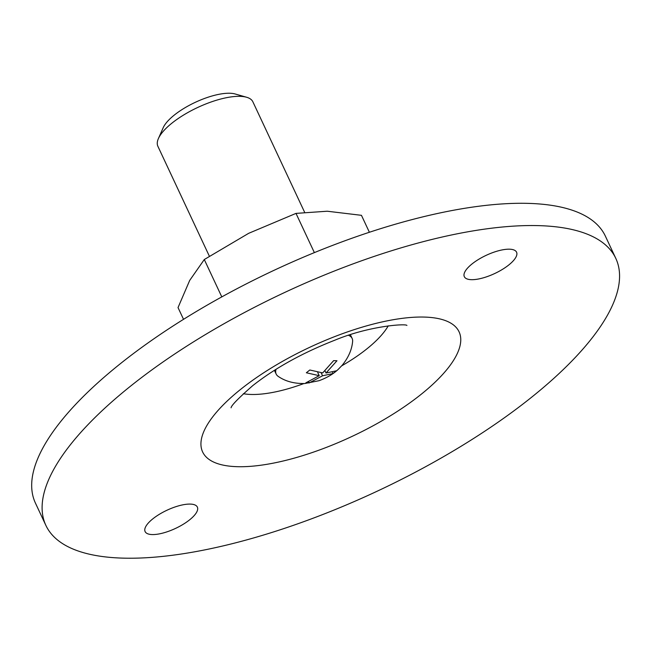 <?xml version="1.0" encoding="UTF-8"?>
<svg xmlns="http://www.w3.org/2000/svg" width="652" height="652" viewBox="0 0 652 652"><rect width="100%" height="100%" fill="white"/><g stroke="black" fill="none" stroke-linecap="round" stroke-linejoin="round"><path stroke-width="0.98" d="M369.391 232.267L361.452 215.323L327.255 211.224L296 213.391L248.673 233.318L204.288 259.529L189.691 280.425L178.029 307.589L183.53 319.325M276.04 369.293A41.956 14.613 154.9 0 0 276.163 374.061A41.956 14.613 154.9 0 0 278.306 376.448C285.462 381.387 294.321 383.743 304.883 383.515L319.064 380.695C326.839 377.818 333.18 374.093 338.086 369.513L342.178 365.291C348.355 357.703 351.827 349.814 352.602 341.64A41.956 14.613 154.9 0 0 352.153 338.469A41.956 14.613 154.9 0 0 348.559 335.324M336.497 370.784L333.025 373.555L322.553 375.78L309.211 382.911L305.878 382.814L319.219 375.682L306.35 372.773L309.814 370.002L322.691 372.911L333.628 360.646L336.97 360.743L326.024 373.009L336.497 370.784M325.087 371.004L326.024 373.009M314.37 252.617L296 213.391M221.794 296.896L204.288 259.529M615.806 258.396L605.374 236.138A314.68 109.601 154.9 0 0 411.722 219.691A314.68 109.601 154.9 0 0 120.335 363.718A314.68 109.601 154.9 0 0 35.444 503.108L45.868 525.373A314.68 109.601 154.9 0 0 377.329 491.135A314.68 109.601 154.9 0 0 615.806 258.396A314.68 109.601 154.9 0 0 422.146 241.949A314.68 109.601 154.9 0 0 130.767 385.976A314.68 109.601 154.9 0 0 45.868 525.373M471.355 279.675A28.843 10.049 -25.1 0 1 464.322 276.668A28.843 10.049 -25.1 0 1 486.18 255.331A28.843 10.049 -25.1 0 1 516.563 252.194A28.843 10.049 -25.1 0 1 502.276 269.48A28.843 10.049 -25.1 0 1 471.355 279.675M189.577 519.872A28.843 10.049 -25.1 0 1 152.152 534.567A28.843 10.049 -25.1 0 1 145.111 531.567A28.843 10.049 -25.1 0 1 166.977 510.231A28.843 10.049 -25.1 0 1 197.36 507.093A28.843 10.049 -25.1 0 1 189.577 519.872M243.326 393.71A89.161 31.052 154.9 0 0 303.881 383.555M341.697 365.845A89.161 31.052 154.9 0 0 388.258 325.821M304.582 212.193L252.87 101.802A52.445 18.264 154.9 0 0 246.586 97.246L235.168 93.986A42.796 14.906 154.9 0 0 174.328 115.054A42.796 14.906 154.9 0 0 163.204 127.694L158.403 138.558A52.445 18.264 154.9 0 0 157.882 146.292L209.349 256.171M246.586 97.246A52.445 18.264 154.9 0 0 172.03 123.065A52.445 18.264 154.9 0 0 158.403 138.558M332.553 372.553L333.025 373.555M321.2 372.895L322.553 375.78M308.771 381.974L309.211 382.911M317.744 372.528L319.219 375.682M240.808 389.228A141.606 49.324 154.9 0 0 294.728 457.997A141.606 49.324 154.9 0 0 456.987 328.429A141.606 49.324 154.9 0 0 240.808 389.228M231.093 407.81C231.158 405.642 238.347 398.266 252.674 385.691C275.071 368.054 302.447 352.895 334.818 340.205C369.048 325.894 406.049 323.433 406.921 325.446M352.153 338.469L350.393 334.729M276.163 374.061L274.402 370.32"/></g></svg>
